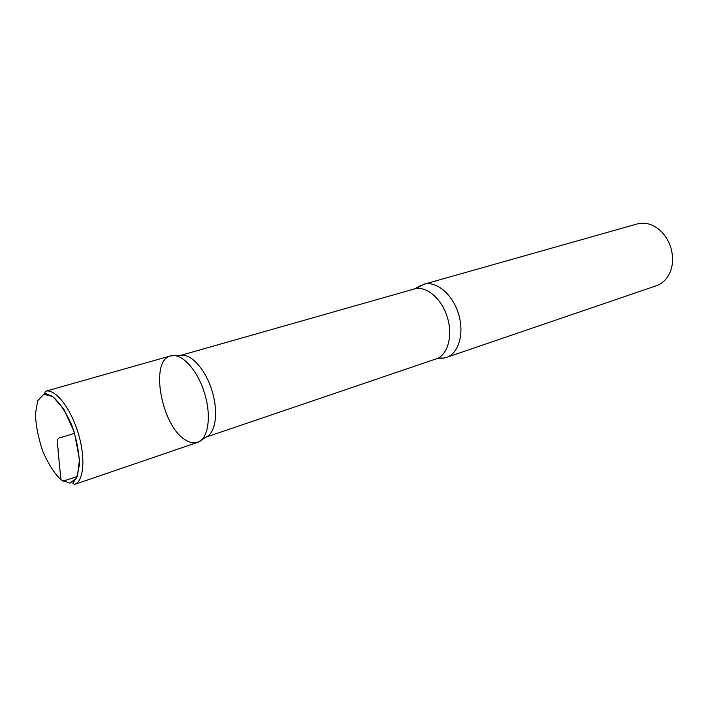 <?xml version="1.0" encoding="UTF-8"?>
<svg xmlns="http://www.w3.org/2000/svg" width="708" height="708" viewBox="0 0 708 708"><rect width="100%" height="100%" fill="white"/><g stroke="black" fill="none" stroke-linecap="round" stroke-linejoin="round"><path stroke-width="1.06" d="M438.296 357.991L443.589 358.089L446.598 357.372L656.493 285.705C664.865 282.536 670.078 275.66 672.14 265.093C673.724 252.491 670.281 241.463 661.821 232.003C654.121 224.471 645.917 221.79 637.227 223.94L423.809 284.289L417.41 287.784M197.656 442.367L206.364 436.951C215.807 432.685 218.568 411.587 211.94 390.497C205.417 369.364 191.16 353.549 180.956 355.381L170.681 355.876C181.354 352.566 197.24 369.505 204.426 392.798C211.754 416.056 208.32 439.022 197.656 442.367C208.311 439.022 211.754 416.074 204.435 392.834C197.258 369.541 181.39 352.593 170.708 355.867C149.353 360.177 161.309 426.083 185.461 439.942C189.859 442.766 193.921 443.571 197.647 442.367L74.49 484.431C83.942 481.537 85.827 457.368 77.924 432.252C70.145 407.1 54.861 388.294 45.436 391.276L44.693 393.25L52.666 396.436L63.596 408.755L74.358 432.314L79.482 459.545L77.491 476.121L72.756 483.245L74.49 484.431M446.598 357.372C458.846 353.425 464.598 333.123 458.412 313.591C452.394 294.006 436.128 280.58 423.809 284.289M74.641 433.278L61.729 437.305C53.95 437.925 58.552 445.943 58.109 450.916L60.932 479.776L69.968 483.219L76.632 477.856L79.473 464.439C79.128 452.129 76.561 439.04 71.782 425.154C66.003 412.242 59.684 402.737 52.817 396.639L43.861 394.267L37.692 400.675L35.4 414.313C35.958 426.189 38.471 438.641 42.94 451.66C48.303 463.917 54.295 473.289 60.932 479.776M62.994 481.245L77.376 476.422M443.589 358.089L436.172 358.894C447.792 355.168 453.191 335.76 447.27 317.069C441.509 298.325 426.039 285.43 414.366 288.961L180.77 355.354M436.172 358.894L206.249 437.057M420.924 285.413L414.366 288.961M170.681 355.876L45.436 391.276"/></g></svg>
